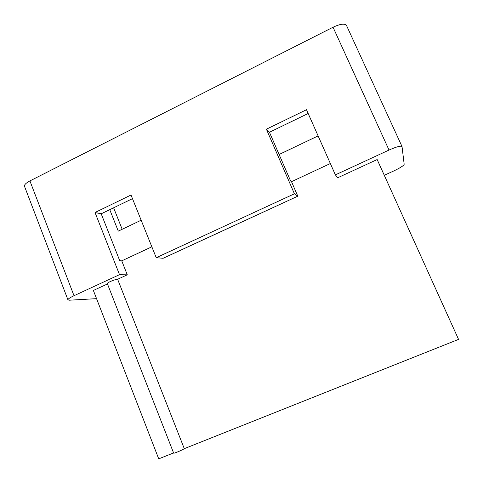 <?xml version="1.0" encoding="UTF-8"?>
<svg xmlns="http://www.w3.org/2000/svg" width="483" height="483" viewBox="0 0 483 483"><rect width="100%" height="100%" fill="white"/><g stroke="black" fill="none" stroke-linecap="round" stroke-linejoin="round"><path stroke-width="0.72" d="M119.524 274.67L95.024 212.514L101.207 213.812L119.748 260.717L121.758 260.85L127.283 274.815L119.524 274.67L74.008 295.717C69.878 297.667 67.855 299.049 67.946 299.852L24.518 186.347C24.15 184.82 25.943 183.015 29.916 180.914L333.053 27.235C340.237 23.89 344.717 23.293 346.486 25.43L402.019 146.53L404.174 164.292C403.637 165.705 400.147 167.939 393.699 170.982L384.281 175.275M402.019 146.53C400.781 145.594 396.446 146.772 389.02 150.056L335.377 174.858L337.671 177.786L377.169 159.565L458.554 339.386L184.289 448.665C182.586 449.975 173.56 453.772 173.657 453.132L107.329 283.593C106.689 282.809 115.431 279.138 117.635 279.265L184.289 448.665M156.232 257.693L163.115 258.29L297.806 196.17L294.413 193.798L156.232 257.693L131.014 195.017L95.024 212.514M107.474 283.956L93.376 290.458L158.726 458.85L173.578 452.933M96.558 298.657L69.449 300.197L67.946 299.852M127.283 274.815L117.635 279.265M121.758 260.85L151.855 246.813M308.172 113.487L269.46 132.257L290.597 180.962L291.503 181.668L297.806 196.17M291.503 181.668L330.36 163.544M335.377 174.858L306.5 109.713L266.399 129.209L269.46 132.257M294.413 193.798L266.399 129.209M132.475 198.652L101.207 213.812M109.756 209.664L118.281 231.122L141.151 220.218M318.104 135.898L279.108 154.482M113.62 207.793L122.169 229.268M333.053 27.235L389.02 150.056M74.008 295.717L29.916 180.914"/></g></svg>

